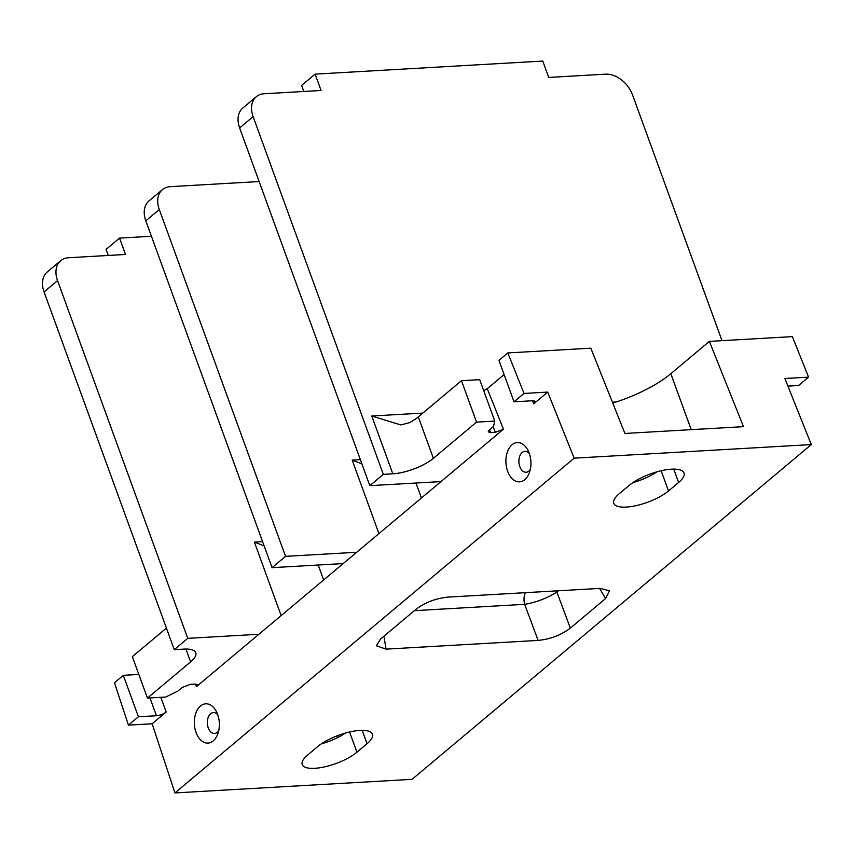 <?xml version="1.0" encoding="UTF-8"?>
<svg xmlns="http://www.w3.org/2000/svg" width="854" height="854" viewBox="0 0 854 854"><rect width="100%" height="100%" fill="white"/><g stroke="black" fill="none" stroke-linecap="round" stroke-linejoin="round"><path stroke-width="1.28" d="M483.706 390.684L487.26 388.687L504.116 374.564M547.724 392.082L533.697 403.846A7.376 2.434 -20 0 0 534.946 401.647A7.376 2.434 -20 0 0 532.053 400.772L514.033 401.807L524.014 393.448L547.724 392.082L574.155 458.171L811.3 444.582L784.869 378.493L808.578 377.137L792.373 336.625L709.375 341.386L670.838 373.7A73.786 24.382 160 0 1 612.766 403.088M152.14 723.776L128.431 725.131L138.412 716.773L156.431 715.737A7.376 2.434 -20 0 0 166.167 712.022L152.14 723.776L174.931 792.928L574.155 458.171M489.491 429.797L490.602 432.572L495.352 432.295L503.465 429.199L196.399 686.669L197.445 684.855L195.032 684.107L190.293 684.385L182.18 687.481L177.899 691.067L165.687 697.035L147.443 698.081L190.602 661.893L185.926 649.051M512.069 444.763A19.674 12.49 86.7 0 1 528.018 450.421A19.674 12.49 86.7 0 1 529.309 472.817A19.674 12.49 86.7 0 1 524.772 479.66A19.674 12.49 86.7 0 1 507.628 471.259A19.674 12.49 86.7 0 1 512.069 444.763M200.509 706.002A19.674 12.49 86.7 0 1 216.457 711.67A19.674 12.49 86.7 0 1 217.749 734.066A19.674 12.49 86.7 0 1 213.212 740.898A19.674 12.49 86.7 0 1 196.068 732.497A19.674 12.49 86.7 0 1 200.509 706.002M440.974 481.592L369.835 485.67L239.632 127.951A24.595 17.176 -130 0 1 242.803 108.02L256.296 96.715A24.595 17.176 50 0 0 253.126 116.646L383.318 474.365L369.835 485.67M476.543 422.132L461.459 380.692L479.692 379.646L494.776 421.086L476.543 422.132L433.384 458.32A30.744 10.163 160 0 1 392.808 473.821L383.318 474.365M494.776 421.086L493.505 426.424L489.235 430.01L488.21 431.868L490.602 432.572M514.033 401.807L498.949 360.367L507.81 352.937L590.808 348.186L624.914 433.458L743.492 426.658L709.375 341.386M461.459 380.692L418.3 416.88A30.744 10.163 160 0 1 409.568 422.645L400.825 424.929L371.768 416.015L422.815 413.09M721.993 340.661L632.547 94.901A24.595 17.176 50 0 0 605.635 74.17L548.727 77.436L542.77 61.072L315.115 74.127L321.072 90.481L264.153 93.748A24.595 17.176 50 0 0 256.296 96.715M303.821 91.474L301.622 85.432L315.115 74.127M361.915 463.903L352.19 460.125L360.367 459.655M356.673 552.271L285.535 556.349L159.303 209.54L145.82 220.855A24.595 17.176 -130 0 1 148.991 200.925L162.473 189.609A24.595 17.176 50 0 0 159.303 209.54M259.146 181.55L170.341 186.642A24.595 17.176 50 0 0 162.473 189.609M343.191 563.587L272.052 567.664L145.82 220.855M285.535 556.349L272.052 567.664M264.132 545.898L254.407 542.119L262.584 541.649M258.89 634.266L187.752 638.344L57.549 280.624A24.595 17.176 50 0 1 60.719 260.694A24.595 17.176 50 0 1 68.587 257.727L125.495 254.471L119.549 238.106L151.436 236.28M187.752 638.344L174.269 649.659L183.749 649.115A30.744 10.163 -20 0 1 195.779 652.734A30.744 10.163 -20 0 1 190.602 661.893M166.413 628.085L132.359 656.641L147.443 698.081M128.431 725.131L114.468 682.752L123.328 675.333L138.839 674.436M174.931 792.928L412.066 779.328L811.3 444.582M337.309 735.753L337.874 737.461M345.454 733.042A31.972 10.568 -20 0 1 321.275 743.887M367.06 743.717L356.94 752.203A31.972 10.568 -20 0 1 324.819 766.817A31.972 10.568 -20 0 1 302.231 764.554A31.972 10.568 -20 0 1 307.611 755.032L317.731 746.545A31.972 10.568 -20 0 1 349.852 731.931A31.972 10.568 -20 0 1 372.44 734.194A31.972 10.568 -20 0 1 367.06 743.717L362.192 730.362M619.171 493.783L629.291 485.307A31.972 10.568 -20 0 1 661.412 470.682A31.972 10.568 -20 0 1 684.001 472.956A31.972 10.568 -20 0 1 678.62 482.478L668.501 490.954A31.972 10.568 -20 0 1 636.379 505.579A31.972 10.568 -20 0 1 613.791 503.305A31.972 10.568 -20 0 1 619.171 493.783M538.127 640.404C550.403 639.176 561.142 635.077 570.333 628.106L605.614 598.526L609.532 590.797L600.17 588.385L448.104 597.095C435.828 598.323 425.089 602.422 415.898 609.404L380.617 638.973L376.358 645.784L386.061 649.125L538.127 640.404L524.655 604.333L414.393 610.663M524.014 393.448L507.81 352.937M657.014 471.803A31.972 10.568 -20 0 1 632.835 482.649M808.578 377.137L798.597 385.496L787.911 386.115M556.264 590.904A12.298 8.593 -130 0 1 556.861 592.035C547.35 598.163 536.611 602.262 524.655 604.333A12.298 7.803 -93.3 0 1 525.349 592.665M138.412 716.773L123.328 675.333M119.549 238.106L106.056 249.421L108.255 255.453M174.269 649.659L44.066 291.94A24.595 17.176 -130 0 1 47.237 272.01L60.719 260.694M530.27 469.508A10.451 6.64 86.7 0 1 528.904 471.066A10.451 6.64 86.7 0 1 526.128 472.241A10.451 6.64 86.7 0 1 519.2 464.459A10.451 6.64 86.7 0 1 522.157 452.535A10.451 6.64 86.7 0 1 524.932 451.36A10.451 6.64 86.7 0 1 529.363 453.602M218.709 730.757A10.451 6.64 86.7 0 1 217.343 732.316A10.451 6.64 86.7 0 1 214.567 733.479A10.451 6.64 86.7 0 1 207.639 725.697A10.451 6.64 86.7 0 1 210.596 713.773A10.451 6.64 86.7 0 1 213.372 712.61A10.451 6.64 86.7 0 1 217.802 714.841M503.465 429.199L487.26 388.687M532.576 400.761L533.697 403.846M166.167 712.022L160.819 697.312M195.555 684.097L196.399 686.669M495.352 432.295L493.132 426.744M612.425 402.223L616.108 402.01M392.808 473.821L371.768 416.015M239.632 127.951L253.126 116.646M378.941 533.611L352.19 460.125M421.428 497.989L415.983 483.022M281.147 615.606L254.407 542.119M323.645 579.983L318.2 565.017M349.585 731.995L356.94 752.203M691.206 429.658L670.838 373.7M673.753 469.124L678.62 482.478M661.145 470.746L668.501 490.954M605.614 598.526L599.625 588.417M558.367 590.776L556.861 592.035L570.333 628.106M386.061 649.125L383.916 636.209M156.431 715.737L149.952 697.931M44.066 291.94L57.549 280.624M433.384 458.32L418.3 416.88"/></g></svg>
